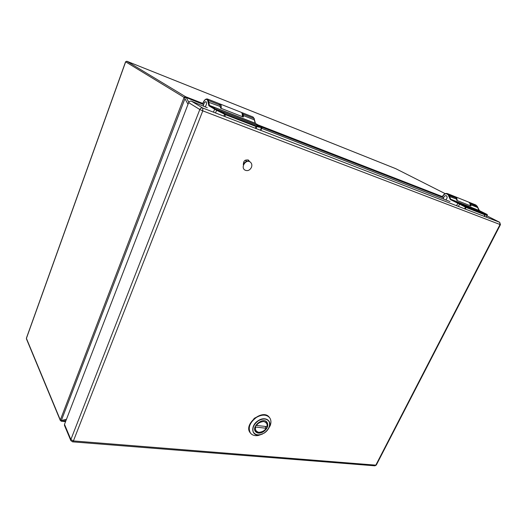 <?xml version="1.0" encoding="UTF-8"?>
<svg xmlns="http://www.w3.org/2000/svg" width="527" height="527" viewBox="0 0 527 527"><rect width="100%" height="100%" fill="white"/><g stroke="black" fill="none" stroke-linecap="round" stroke-linejoin="round"><path stroke-width="0.79" d="M243.27 164.602C244.824 161.624 246.952 160.63 249.646 161.637M251.445 167.395C249.745 170.419 247.552 171.308 244.864 170.056C240.391 167.322 245.878 158.897 250.147 161.96C251.827 163.265 252.262 165.076 251.445 167.395M263.441 431.745C260.068 433.635 257.413 433.589 255.49 431.6C251.142 426.613 263.125 416.824 266.978 422.193C268.717 425.414 267.538 428.596 263.441 431.745M264.053 433.115L264.099 433.089C268.645 429.657 270.371 425.928 269.264 421.896C267.084 418.504 263.487 418.102 258.474 420.691C253.823 424.169 252.084 427.944 253.25 432.015C255.509 435.361 259.106 435.724 264.053 433.115M267.736 429.782L270.153 425.757C271.379 422.47 271.155 419.723 269.475 417.529C266.313 414.374 261.978 414.327 256.471 417.377C249.726 422.516 247.716 427.753 250.457 433.082C252.222 435.23 254.824 436.033 258.263 435.506L262.545 434.011M265.193 426.56L266.287 427.937L266.043 428.267L255.193 426.969M255.832 425.361L267.064 426.653C267.604 424.459 267.413 422.898 266.491 421.962L266.01 421.356M443.484 198.738C443.681 196.63 444.604 195.622 446.244 195.715C447.476 196.736 447.39 198.066 445.974 199.7M203.389 105.808C203.811 103.239 204.674 101.876 205.971 101.724C206.887 102.798 206.65 104.471 205.26 106.744C206.63 104.577 206.894 102.903 206.077 101.731L205.985 101.685C204.68 101.836 203.811 103.206 203.369 105.802M70.855 440.618L72.667 441.85L73.405 440.934L375.817 465.157L500.044 224.515L202.783 110.854L73.405 440.934L70.868 439.531L70.855 440.618L64.492 425.434L64.498 424.367L70.868 439.531L199.819 109.511L188.659 102.64L64.498 424.367M188.659 102.64C189.292 101.349 190.24 100.874 191.505 101.21L202.743 108.028L499.629 222.282L486.961 215.859L499.695 222.315L500.044 224.515L500.452 224.64L499.695 222.315M207.276 107.712L191.505 101.21M450.018 201.577L261.688 128.371M249.666 161.697L248.5 160.136C244.824 159.417 243.145 161.084 243.448 165.129M248.757 161.295L248.006 159.879M61.158 421.192L60.328 419.986L184.088 97.383L185.497 96.678L126.855 61.264L125.571 61.811L26.403 338.163M125.571 61.797L126.829 61.244L395.645 168.627L445.223 193.672L395.691 168.653L126.79 61.237M203.58 104.577L185.787 97.357L184.905 97.798L184.088 97.383L125.663 61.83L26.416 338.38L60.328 419.986L60.948 420.632L66.474 419.242M188.02 104.287L184.951 98.674L184.905 97.798M66 420.48L62.14 421.225L61.356 421.225L60.948 420.632M442.364 196.591C443.714 194.094 445.42 193.093 447.482 193.607L448.912 195.023L450.664 199.193L458.516 203.126L458.984 203.389L458.694 203.712L466.125 207.48L484.932 214.884L487.356 215.069M458.457 206.439L459.669 203.771L458.984 203.389L487.35 214.713M459.669 203.771L466.079 207.012L484.88 214.423L487.034 214.403M486.309 217.157L487.343 215.108L487.001 214.384L458.516 203.126L458.147 203.422L458.694 203.712M445.994 199.707C447.377 198.132 447.495 196.802 446.349 195.728L446.257 195.688C444.604 195.589 443.675 196.604 443.464 198.725M447.482 193.607L454.617 196.466L456.053 197.882L456.837 200.412L470.901 206.004L470.901 205.444L470.868 205.991M470.901 205.444L470.486 203.653L468.72 202.151M202.776 103.397C204.114 100.163 205.662 98.694 207.434 98.99L208.475 100.519L209.43 105.387L215.945 109.3L215.49 109.682L216.571 110.275L225.543 114.721L256.135 126.566L261.978 127.672M215.517 112.943L216.801 109.781L215.945 109.3L261.741 127.093L261.965 127.718L261.945 127.303M216.801 109.781L225.556 114.148L256.142 125.999L261.623 126.928M261.517 126.869L255.542 123.476L261.675 126.967L215.471 109.01L214.917 109.352L215.49 109.682M207.434 98.99L218.962 103.542L220.029 105.071L220.563 108.127L243.204 116.987L243.408 116.355L243.336 116.974M243.408 116.355L243.243 114.214L241.636 112.594M258.263 435.506L264.119 433.148C266.517 431.573 268.217 429.571 269.218 427.153C272.136 420.546 265.068 416.093 258.395 420.553C250.075 425.401 251.313 436.764 259.791 434.88L264.113 433.148C266.51 431.573 268.21 429.571 269.218 427.153L270.153 425.757M269.363 417.397L269.211 417.2C262.835 408.379 243.079 424.466 250.206 432.746L250.312 432.884M255.299 417.661L253.731 418.932M265.358 421.04L266.491 421.962M254.87 430.407L255.371 431.066L254.712 429.696M256.471 425.618C257.729 423.253 260.173 421.89 263.803 421.521C266.728 422.621 267.716 424.36 266.761 426.725M266.043 428.267C264.804 430.599 262.387 431.962 258.777 432.357C255.832 431.29 254.824 429.564 255.753 427.173M470.156 205.708C470.282 203.837 469.689 202.592 468.371 201.979L455.302 196.742C456.606 197.348 457.192 198.6 457.061 200.497M242.222 116.605C242.532 114.247 242.143 112.804 241.063 112.264L220.069 103.977C221.109 104.504 221.472 105.96 221.142 108.358M199.819 109.511L202.783 110.854L202.743 108.028C201.452 107.686 200.477 108.18 199.819 109.511M374.723 465.809L376.311 465.031L374.934 465.822L72.522 441.843M500.452 224.64L376.364 464.926M185.787 97.357L185.497 96.678L202.823 103.417M258.072 124.912L442.469 196.637M443.556 197.737L261.959 127.238M186.446 97.923L188.824 102.284M184.951 98.674L61.455 420.21M62.14 421.225L65.585 421.547M65.559 421.633L61.356 421.225M487.146 214.621L486.256 217.137M458.246 202.994L457.805 203.257L458.147 203.422M484.59 216.492L485.202 214.515M484.88 214.423L484.194 216.347M465.334 209.087L466.079 207.012M465.545 206.762L464.636 208.817M486.77 214.272L479.162 210.504M470.795 204.799L477.594 207.513L479.122 210.471L450.664 199.193L450.19 199.423L479.451 210.681L477.278 206.373L470.486 203.653L477.363 206.558M477.614 207.691L477.35 206.432L475.828 204.97L477.363 206.459M442.239 197.223C444.254 193.495 446.303 192.81 448.372 195.168L450.19 199.423M448.912 195.023L448.372 195.168L456.053 197.882L448.912 195.023M450.585 199.674L457.805 203.257L456.593 205.721M456.349 199.035L448.642 196.222M261.412 127.112L260.509 130.255M215.24 108.885L214.917 109.352M256.162 128.581L256.741 126.184M256.142 125.999L255.424 128.298M224.825 116.526L225.556 114.148M224.765 113.792L223.804 116.131M243.388 115.578L254.258 119.84L255.252 123.246L209.43 105.387L208.797 105.67L209.087 105.92L209.693 105.611L255.628 123.529M255.43 123.404L254.106 118.489L243.243 114.214L254.106 118.489L254.225 118.97M254.37 120.196L254.291 118.661L252.96 116.961L254.304 118.72M202.559 104.181C204.641 99.3 206.386 98.141 207.796 100.703L208.797 105.67M208.475 100.519L207.796 100.703L208.475 100.519L220.029 105.071L208.475 100.519M209.087 105.92L214.627 109.194L213.455 112.146M220.154 106.454L207.895 101.968M246.867 161.308L245.213 160.195M269.475 417.529L269.211 417.2C262.795 408.359 243.072 424.419 250.206 432.746L250.457 433.082M255.371 431.066C259.64 433.681 263.296 432.726 266.333 428.207M470.361 205.787C470.473 203.949 469.814 202.678 468.398 201.993M454.953 196.624L455.302 196.742M242.736 116.803C243.046 114.563 242.492 113.055 241.089 112.277M219.416 103.839L220.069 103.977M60.328 420.513L26.422 338.848M486.777 214.278L479.465 210.688M469.037 202.249L475.828 204.97M261.959 127.732L260.852 130.386M242.124 112.686L252.96 116.961"/></g></svg>
